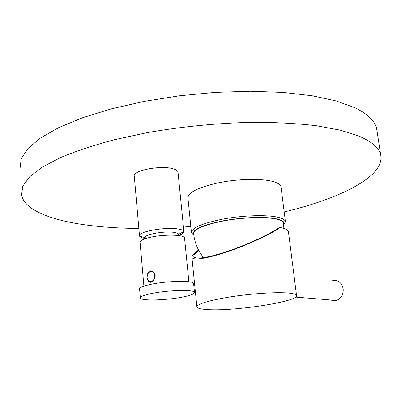 <?xml version="1.0" encoding="UTF-8"?>
<svg xmlns="http://www.w3.org/2000/svg" width="401" height="401" viewBox="0 0 401 401"><rect width="100%" height="100%" fill="white"/><g stroke="black" fill="none" stroke-linecap="round" stroke-linejoin="round"><path stroke-width="0.6" d="M147.393 274.83L147.087 277.607L147.849 280.023C150.39 282.875 152.641 282.319 154.601 278.369L155.187 275.602L154.129 273.146C151.568 270.324 149.322 270.891 147.393 274.83C147.859 272.605 148.786 271.302 150.164 270.926C151.613 270.585 152.936 271.322 154.129 273.146M188.891 281.763L184.545 238.029C184.721 234.224 160.189 234.174 147.232 238.099C142.28 239.562 139.894 241.001 140.074 242.425L143.899 286.154M154.601 278.369C153.768 280.58 152.631 281.863 151.177 282.219C149.784 282.55 148.676 281.818 147.849 280.023M147.112 277.497C147.478 283.908 155.317 282.028 154.565 275.652C154.154 269.206 146.36 271.196 147.112 277.497M145.373 238.675L145.272 237.587C143.764 234.465 165.142 230.675 174.54 232.455C177.031 232.876 178.38 233.492 178.585 234.304L183.904 231.542C183.633 230.46 181.859 229.633 178.585 229.056C166.104 226.605 137.438 231.703 139.503 235.913L139.558 236.099C140.054 237.171 141.984 237.968 145.352 238.49M178.691 235.377C182.134 234.159 183.879 232.941 183.924 231.733M139.483 235.663L134.285 176.209C132.13 170.681 160.275 165.057 172.671 168.671C175.924 169.528 177.698 170.661 177.999 172.074L178.029 172.38M284.179 211.954C339.401 198.776 384.754 176.771 380.75 155.212C379.396 148.129 372.138 141.759 358.97 136.099L340.334 130.175L316.194 125.698C297.567 123.518 276.916 122.375 254.244 122.27C218.53 122.977 182.771 126.445 146.966 132.676L113.939 139.814C93.598 145.272 75.844 151.167 60.676 157.503L42.17 167.172L29.574 176.841L22.812 186.149L21.559 194.831C24.015 209.182 48.516 219.282 81.393 224.304C98.892 226.931 118.044 228.309 138.851 228.445M183.457 227.036L190.836 226.49M191.417 232.244L187.954 198.054C188.069 192.365 198.475 187.227 219.187 182.645C238.69 178.766 261.723 178.365 272.986 181.538C277.878 182.931 280.555 184.721 281.011 186.916L281.066 187.342M376.95 130.636L376.689 128.952C375.226 121.137 367.902 114.044 354.725 107.668L336.108 100.932L312.053 95.734L283.176 92.41L250.475 91.238L215.307 92.365L179.277 95.804L144.089 101.398L111.378 108.851L82.546 117.764L58.646 127.663L40.341 138.079L27.895 148.565L21.243 158.736L20.05 168.285M283.873 224.851L285.397 221.573C284.981 219.713 282.319 218.234 277.417 217.131C266.139 214.625 242.916 215.372 223.187 219.016C202.239 223.282 191.663 227.833 191.462 232.675L193.633 235.126M283.707 225.116L284.239 223.452C284.119 221.497 281.512 219.959 276.414 218.826C265.292 216.385 242.264 217.197 222.976 220.841C202.52 225.101 192.55 229.562 193.066 234.219L193.838 235.337M203.578 257.648C197.934 250.635 194.625 242.69 193.658 233.818C193.863 229.217 203.974 224.886 223.989 220.831C242.831 217.357 265.011 216.62 275.833 218.981C280.55 220.024 283.111 221.427 283.507 223.202L283.863 228.455M140.34 297.783L139.583 289.051C139.398 287.778 142.31 286.399 148.315 284.91C164.139 280.89 193.974 280.104 193.598 283.552L193.618 283.753M149.122 294.048C165.001 290.169 194.896 289.216 194.49 292.444C194.58 293.727 191.402 295.101 184.956 296.56C169.242 300.224 140.54 301.241 140.355 297.988C140.18 296.8 143.102 295.482 149.122 294.048M288.404 293.041C293.492 293.517 296.204 294.334 296.539 295.497C299.161 301.442 234.635 311.422 207.828 309.607C201.091 309.241 197.447 308.359 196.901 306.955C197.307 303.868 208.685 300.469 231.031 296.77C252.074 293.517 276.67 291.958 288.404 293.041M198.555 250.059C194.35 252.931 192.119 255.252 191.873 257.021C192.199 260.856 206.525 258.645 225.517 252.384C246.139 245.708 271.412 233.888 280.219 227.512C285.291 228.565 288.038 230.004 288.454 231.823L288.499 232.179M198.816 250.55C195.623 252.886 193.944 254.785 193.788 256.244C194.104 259.923 207.878 257.793 226.059 251.798C245.808 245.407 270.048 234.084 278.535 227.953L280.219 227.512M332.69 280.53C338.223 279.863 341.717 282.6 343.181 288.74C343.532 294.63 341.251 298.534 336.349 300.454L333.542 300.73L330.825 299.993M178.711 235.567L178.585 234.304M145.282 237.698L139.558 236.099M376.689 128.952L380.75 155.212M183.904 231.542L177.999 172.074M285.397 221.573L281.011 186.916M284.239 223.452L285.442 221.943M193.066 234.219L191.568 233.041M194.49 292.444L193.598 283.552M296.539 295.497L288.454 231.823M196.876 306.685L191.909 257.377M193.823 256.585L193.788 256.244M295.632 297.076L336.349 300.454"/></g></svg>
